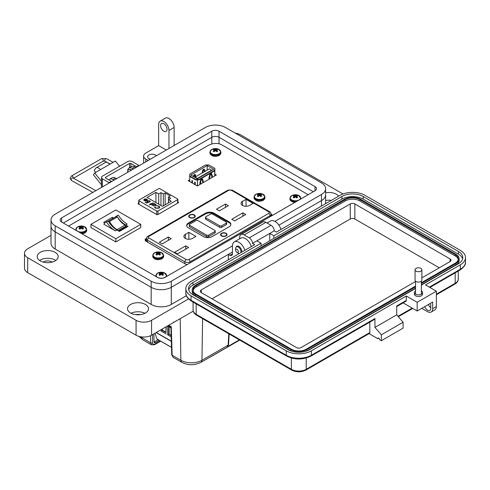 <?xml version="1.0" encoding="UTF-8"?>
<svg xmlns="http://www.w3.org/2000/svg" width="490" height="490" viewBox="0 0 490 490"><rect width="100%" height="100%" fill="white"/><g stroke="black" fill="none" stroke-linecap="round" stroke-linejoin="round"><path stroke-width="0.73" d="M146.461 238.177L146.008 238.44L146.008 240.706L146.4 240.486L145.591 241M191.945 182.844L191.945 180.418L192.441 180.706L192.441 183.131L192.441 180.706M194.732 184.454L194.732 182.029L195.228 182.311L195.228 184.736L195.228 182.311M214.675 170.367L214.779 175.91L214.877 168.438L214.675 170.367L199.112 179.352L195.767 179.469L195.767 179.922L197.409 179.867L197.409 185.937M189.765 181.588L189.765 176.455M199.908 184.491L199.908 182.764L200.894 179.218L202.205 178.464L203.191 180.871L203.191 182.599M202.695 182.886L202.695 181.3L202.039 179.695L201.059 180.259L200.404 184.209M197.439 185.918L197.439 179.867L199.112 179.806L214.675 170.82M211.815 177.619L211.815 176.032L211.159 174.428L210.173 174.997L209.518 178.948M209.028 179.23L209.028 177.496L210.008 173.956L211.319 173.203L212.305 175.604L212.305 177.337M195.516 176.847L194.75 174.556M193.617 175.702L194.371 175.267L194.928 175.585L195.455 176.884M204.636 171.586L203.864 169.295M202.738 170.434L203.485 169.999L204.042 170.324L204.575 171.623M214.877 168.438L208.777 164.916L205.433 165.032L189.869 174.017L189.667 176.4L195.767 179.922M199.112 179.352L199.112 179.806M213.744 169.356L207.19 165.571L190.8 175.028L197.354 178.813L213.744 169.356M195.767 179.469L189.667 175.947M193.777 176.749L194.928 175.585M195.994 176.571L195.094 174.354L193.783 175.114L193.391 176.523M205.114 171.31L204.208 169.093L202.897 169.852L201.99 173.111M202.529 172.799L203.062 170.894L204.042 170.324M207.19 170.11L207.19 165.571M202.039 179.695L201.482 179.371L200.729 179.806M201.862 178.66L202.633 181.135M210.976 173.399L211.747 175.873M211.159 174.428L210.602 174.109L209.849 174.544M204.636 171.182L204.985 171.384M202.67 170.667L203.062 170.894M193.556 175.928L193.942 176.155M195.32 176.547L195.871 176.645M200.404 182.623L200.012 182.396M201.059 180.259L200.667 180.038M203.191 180.871L202.633 180.547M209.518 177.362L209.126 177.135M210.173 174.997L209.781 174.771M212.305 175.604L211.747 175.285M195.094 177.092L197.384 178.421L211.613 170.208L209.316 168.885L195.094 177.092L195.094 177.509M211.613 170.208L211.613 170.587M197.384 178.421L197.384 178.795M189.765 179.75L188.178 180.669L197.354 185.967L216.366 174.991L214.779 174.073M308.179 194.72L221.431 144.636C217.425 142.798 213.101 143.025 208.458 145.31L68.576 226.068M138.731 202.934L138.131 203.846L156.812 214.632L157.835 214.614L178.409 202.731L178.446 202.143L177.846 201.8M138.168 203.871L138.168 203.258L138.131 203.846M178.409 202.731L178.446 202.143L178.446 202.713M272.532 215.3L271.154 213.989M146.008 238.44L144.973 239.873L145.94 241.233L185.41 264.024L187.217 264.557M177.582 199.675A0.913 0.527 180 0 0 177.846 199.301A0.913 0.527 180 0 0 177.582 198.928L159.905 188.724A0.913 0.527 180 0 0 158.613 188.724L139.001 200.049A0.913 0.527 0 0 0 138.731 200.422A0.913 0.527 0 0 0 139.001 200.79L156.678 211A0.913 0.527 0 0 0 157.964 211L177.582 199.675L177.582 203.209M143.723 199.932L144.336 199.124L146.565 200.41L146.963 199.877L146.577 199.357L145.003 198.891L146.847 199.154L147.38 199.834L146.816 200.624L145.695 200.937L144.256 200.643L143.742 199.779L144.336 199.314L146.565 200.41M151.03 204.152L151.471 204.404L151.165 204.581L150.724 204.33L149.72 204.912L149.413 204.734L150.418 204.152L149.983 203.901L150.289 203.724L150.724 203.975L153.223 202.891L151.03 204.152L151.306 204.502M155.067 206.933L155.734 207.981L158.699 208.017L159.293 207.209L158.607 206.296L156.751 205.653L158.95 206.094L159.764 207.252L158.981 208.207L155.367 208.17L154.595 206.896L155.061 207.166M154.564 207.105L155.054 207.123L155.734 208.17L158.699 208.207L159.287 207.301M155.924 192.331L158.711 193.942L160.971 192.631L163.335 193.997L165.136 192.956L170.25 195.908L168.444 196.949L170.808 198.309L168.548 199.614L171.329 201.225L162.484 206.333L147.074 197.439L155.924 192.331L155.924 202.548M155.6 205.708L153.003 205.696L152.5 204.82L151.735 204.912L154.228 203.466L154.534 203.644L154.105 203.895L155.6 204.208L156.138 204.961L155.6 205.708M147.717 201.01L147.784 201.923L148.715 202.254L146.657 203.038L145.254 202.229L146.767 202.701L147.851 202.284L146.92 201.482L147.423 200.827L149.817 200.82L150.246 201.402L149.897 201.978L149.45 201.01L147.717 201.01L147.41 201.531M149.591 201.8L149.45 201.01M146.847 199.154L147.374 199.932M145.003 199.075L146.847 199.344M146.565 200.6L146.951 199.969M150.724 203.975L152.917 202.903M150.289 203.724L150.724 204.165M150.418 204.152L149.579 204.826M159.764 207.442L158.95 206.284L156.751 205.843M158.711 204.159L158.711 193.942M160.971 192.631L160.971 205.463M168.548 202.836L168.548 199.614M168.444 202.891L168.444 196.949M165.136 204.802L165.136 192.956M163.335 193.997L163.335 205.843M156.132 205.059L155.6 204.397L154.105 203.895M151.9 205.004L154.228 203.656M148.715 202.444L147.784 201.923M147.717 201.2L147.784 202.113M149.591 201.99L149.45 201.2L149.591 201.99M149.817 200.82L150.24 201.5M147.423 200.827L149.817 201.01M146.933 201.574L147.423 201.016M147.851 202.284L146.767 202.701M145.603 202.027L146.767 202.891M145.42 200.882L146.228 200.569L144.544 200.649L144.336 199.663M144.127 199.975L144.336 199.479L146.228 200.569M155.691 205.053L155.299 205.72L153.309 205.702L152.886 205.022M145.42 200.692L144.544 200.649M144.544 200.459L144.336 199.479M153.309 205.702L152.874 204.93L153.29 204.361L155.281 204.379L155.697 204.955L155.299 205.531L153.309 205.518M109.013 221.021A0.913 0.527 -120 0 0 108.59 220.953L116.461 216.409A0.913 0.527 60 0 1 116.883 216.476A0.913 0.527 60 0 1 117.349 216.966L109.472 221.511A0.913 0.527 -120 0 0 109.013 221.021M105.803 222.301A15.037 8.679 60 0 1 106.532 221.952A19.006 10.97 -120 0 0 115.371 230.882L103.868 224.242A15.037 8.679 60 0 1 105.803 222.301L107.353 221.407A15.037 8.679 60 0 1 108.082 221.064A19.006 10.97 -120 0 0 116.914 229.988L119.376 231.409L128.062 226.392L125.599 224.971A19.006 10.97 60 0 1 116.767 216.047A15.037 8.679 -120 0 0 116.032 216.396A15.037 8.679 -120 0 0 114.948 217.235M113.576 218.032L112.351 217.321L103.666 222.338L104.848 223.017M90.944 224.359L115.848 209.977L140.759 224.359L115.848 238.734L90.944 224.359L90.944 227.574L115.848 241.95L140.759 227.574L140.759 224.359M119.26 231.341L126.389 227.219L126.389 226.594A0.962 0.557 60 0 0 126.083 226.031A3.32 1.917 60 0 0 124.987 225.088L117.116 229.632A3.32 1.917 60 0 1 118.213 230.576A0.962 0.557 60 0 1 118.39 230.839M117.079 229.608A14.994 8.655 60 0 1 109.472 221.511M116.461 216.409A16.427 9.482 -120 0 0 115.854 216.715L108.149 221.162A16.427 9.482 60 0 1 108.59 220.953M124.95 225.063A14.994 8.655 60 0 1 117.349 216.966M126.389 226.594L118.715 231.023M126.389 226.754L126.916 227.054M112.351 217.321L112.608 218.589M115.848 238.734L115.848 241.95M106.532 221.952L108.082 221.064M125.599 224.971L127.149 224.077A19.006 10.97 60 0 1 118.317 215.153L116.767 216.047M118.317 215.153A15.037 8.679 -120 0 0 117.582 215.502L116.032 216.396M156.359 252.656A2.615 1.513 -0 0 0 155.936 252.975A7.938 4.165 55.8 0 1 156.739 253.22A7.92 2.07 72.4 0 1 156.923 253.453A7.92 2.866 99.2 0 0 156.739 253.753A7.938 4.967 115.5 0 0 155.936 254.475A2.615 1.513 0 0 0 156.359 254.794A2.615 1.513 0 0 0 156.91 255.039A7.938 4.165 -55.8 0 1 157.749 254.341A7.92 5.555 -32.3 0 1 158.209 254.194A7.92 5.555 32.3 0 1 158.668 254.341A7.938 4.165 55.8 0 1 159.507 255.039A2.615 1.513 0 0 0 160.059 254.794A2.615 1.513 0 0 0 160.481 254.475A7.938 4.967 -115.5 0 0 159.685 253.753A7.92 2.866 -99.2 0 0 159.495 253.453A7.92 2.07 -72.4 0 1 159.685 253.22A7.938 4.165 -55.8 0 1 160.481 252.975A2.615 1.513 0 0 0 159.507 252.411A7.938 4.967 115.5 0 0 158.668 252.638A7.92 6.352 140.4 0 0 158.209 252.705A7.92 6.352 -140.4 0 0 157.749 252.638A7.938 4.967 -115.5 0 0 156.91 252.411A2.615 1.513 -0 0 0 156.359 252.656M154.528 252.828A5.2 3.001 0 0 0 154.528 257.072A5.2 3.001 0 0 0 161.89 257.072A5.2 3.001 0 0 0 161.228 252.503L161.228 252.503A7.938 7.938 0 0 0 155.195 252.503L155.195 252.503A5.2 3.001 0 0 0 154.528 252.828M156.849 255.021L156.739 253.753M157.088 254.88L156.923 253.453M157.204 254.782L156.91 252.411M157.645 254.414L157.749 252.638M158.209 254.194L158.209 252.705M158.772 254.414L158.668 252.638M159.213 254.782L159.507 252.411M159.33 254.88L159.495 253.453M159.569 255.021L159.685 253.753M257.654 194.175A2.615 1.513 -0 0 0 257.232 194.493A7.938 4.165 55.8 0 1 258.034 194.738A7.92 2.07 72.4 0 1 258.224 194.965A7.92 2.866 99.2 0 0 258.034 195.271A7.938 4.967 115.5 0 0 257.232 195.994A2.615 1.513 0 0 0 257.654 196.312A2.615 1.513 0 0 0 258.212 196.557A7.938 4.165 -55.8 0 1 259.051 195.853A7.92 5.555 -32.3 0 1 259.51 195.706A7.92 5.555 32.3 0 1 259.97 195.853A7.938 4.165 55.8 0 1 260.803 196.557A2.615 1.513 0 0 0 261.36 196.312A2.615 1.513 0 0 0 261.783 195.994A7.938 4.967 -115.5 0 0 260.98 195.271A7.92 2.866 -99.2 0 0 260.796 194.965A7.92 2.07 -72.4 0 1 260.98 194.738A7.938 4.165 -55.8 0 1 261.783 194.493A2.615 1.513 0 0 0 260.803 193.93A7.938 4.967 115.5 0 0 259.97 194.15A7.92 6.352 140.4 0 0 259.51 194.224A7.92 6.352 -140.4 0 0 259.051 194.15A7.938 4.967 -115.5 0 0 258.212 193.93A2.615 1.513 -0 0 0 257.654 194.175M255.829 194.34A5.2 3.001 0 0 0 255.829 198.591A5.2 3.001 0 0 0 263.185 198.591A5.2 3.001 0 0 0 262.524 194.022L262.524 194.022A7.938 7.938 0 0 0 256.49 194.022L256.49 194.022A5.2 3.001 0 0 0 255.829 194.34M258.144 196.533L258.034 195.271M258.389 196.398L258.224 194.965M258.5 196.294L258.212 193.93M258.947 195.933L259.051 194.15M259.51 195.706L259.51 194.224M260.068 195.933L259.97 194.15M260.515 196.294L260.803 193.93M260.631 196.398L260.796 194.965M260.87 196.533L260.98 195.271M101.454 184.791L93.419 174.789L94.705 172.958L100.444 169.644A4.992 2.885 -120 0 0 96.181 167.831A4.992 2.885 -120 0 0 95.617 168.352L94.16 170.428L95.722 172.37M119.554 166.251L115.358 161.032L109.619 164.346A4.992 2.885 -120 0 0 105.356 162.533L96.181 167.831M97.853 171.132A1.341 0.778 60 0 1 98.006 170.992A1.341 0.778 60 0 1 98.214 170.93L97.847 171.145M101.454 181.349L94.705 172.958M129.568 167.715L129.568 163.452L105.638 177.264A0.925 0.533 0 0 0 105.368 177.643A0.925 0.533 0 0 0 105.638 178.023L111.328 181.306A5.476 3.161 -120 0 1 111.696 181.539M139.227 165.645A5.476 3.161 -120 0 0 138.86 165.406L132.233 161.584A3.246 1.874 0 0 0 127.645 161.584L102.404 176.155A3.246 1.874 0 0 0 101.454 177.478L101.454 186.414A3.246 1.874 0 0 0 101.797 187.254M101.454 177.478A3.246 1.874 0 0 0 102.404 178.801L109.031 182.629L111.328 181.306M129.568 163.452A0.925 0.533 180 0 1 130.879 163.452L136.563 166.735A5.476 3.161 60 0 1 136.931 166.968M109.399 182.862A5.476 3.161 -120 0 0 109.031 182.629M274.89 221.388L321.458 194.499A14.228 8.214 0 0 0 325.623 188.693A14.228 8.214 0 0 0 321.458 182.88L225.474 127.467A14.228 8.214 0 0 0 205.353 127.467L55.186 214.161A14.228 8.214 0 0 0 51.015 219.973A14.228 8.214 0 0 0 55.186 225.78L151.165 281.199A14.228 8.214 0 0 0 171.292 281.199L232.444 245.894M219.024 131.191L315.009 186.604A5.108 2.952 180 0 1 316.503 188.693A5.108 2.952 180 0 1 315.009 190.775L164.842 277.475A5.108 2.952 180 0 1 157.615 277.475L61.636 222.056A5.108 2.952 180 0 1 60.141 219.973A5.108 2.952 180 0 1 61.636 217.885L211.803 131.191A5.108 2.952 180 0 1 219.024 131.191L219.024 137.298L313.331 191.743L219.024 137.298A5.108 2.952 180 0 0 211.803 137.298A5.108 2.946 180 0 1 219.024 137.298L219.024 143.729M244.841 250.323A9.12 5.268 -120 0 0 234.33 241.864A9.12 5.268 -120 0 0 232.444 246.041L232.444 253.783A3.651 2.107 60 0 1 231.684 255.455A3.651 2.107 60 0 1 229.859 255.278L228.316 254.384L171.292 287.305A14.228 8.214 180 0 1 151.171 287.305L55.186 231.893A14.228 8.214 180 0 1 51.015 226.08A14.228 8.214 0 0 0 55.186 231.893L151.165 287.305A14.228 8.214 0 0 0 171.292 287.305L232.444 252.001M321.458 206.088L321.458 200.606A14.228 8.214 0 0 0 325.623 194.8A14.228 8.214 180 0 1 321.458 200.606L278.89 225.186L321.458 200.606L321.458 194.499M63.314 223.03L211.803 137.298L63.314 223.03M235.629 250.114A1.887 1.09 60 0 1 236.958 249.343A1.887 1.09 60 0 1 238.293 251.652A1.887 1.09 60 0 1 236.958 252.424A1.887 1.09 60 0 1 235.629 250.114L235.629 248.571A3.773 2.174 60 0 1 236.407 246.844A3.773 2.174 60 0 1 238.293 247.034A3.773 2.174 60 0 1 240.774 252.668M239.267 253.538A3.773 2.174 60 0 1 238.293 253.189L236.958 252.424L238.293 253.189M131.449 170.134A5.09 2.94 -120 0 0 128.668 169.736A5.09 2.94 -120 0 0 127.621 172.339M131.737 169.969A5.09 2.94 -120 0 0 128.956 169.571A5.09 2.94 -120 0 0 128.815 169.663M116.651 178.672A5.09 2.94 -120 0 0 115.72 178.207M415.557 290.882A4.073 2.352 0 0 0 414.387 292.536A4.073 2.352 0 0 0 416.898 294.704A4.073 2.352 0 0 0 421.339 294.196A4.073 2.352 0 0 0 422.533 292.536A4.073 2.352 0 0 0 421.363 290.882M422.533 292.536L422.533 294.159A4.073 2.352 180 0 1 421.339 295.819A4.073 2.352 180 0 1 416.898 296.334A4.073 2.352 180 0 1 414.387 294.159L414.387 292.536M378.788 338.118L377.827 338.676L369.08 333.623M291.758 370.128A1.807 1.047 -60 0 1 291.379 369.301L196.172 314.329A1.807 1.047 -60 0 0 196.545 315.156L291.758 370.128C296.456 372.4 301.154 372.4 305.852 370.128L369.454 333.408A1.807 1.047 -120 0 0 369.827 332.581L369.827 322.108M286.638 356.089A1.807 1.047 -60 0 1 286.264 355.262L191.051 300.29A1.807 1.047 -60 0 0 191.425 301.117L286.638 356.089C294.747 359.985 302.857 359.985 310.972 356.089L374.574 319.37A1.807 1.047 -120 0 0 374.948 318.543L374.948 327.406L381.349 334.793L381.349 340.703L379.744 339.784A1.36 0.784 -120 0 0 379.156 338.418A1.36 0.784 -120 0 0 378.109 338.051A1.36 0.784 -120 0 0 377.827 338.676M403.117 302.887L417.18 311.003L417.18 302.287L406.302 296.003L406.302 300.437L396.704 305.981L396.704 314.849L403.099 322.236L403.099 328.147L381.349 340.703M239.677 238.777L239.677 237.491A6.333 3.657 -120 0 1 240.994 234.588A6.333 3.657 -120 0 1 244.161 234.906L249.275 237.858A4.526 2.609 -120 0 1 252.479 243.401L254.653 244.657L191.051 281.376A17.738 10.241 0 0 0 185.857 288.616A17.738 10.241 0 0 0 191.051 295.856L286.264 350.828L286.264 355.262A17.738 10.241 180 0 0 311.346 355.262L374.948 318.543M403.099 322.236L381.349 334.793M396.704 314.849L374.948 327.406M406.302 296.003L311.346 350.828A17.738 10.241 180 0 1 286.264 350.828M417.18 302.287L436.376 291.201L425.498 284.923L460.306 264.827A17.738 10.241 0 0 0 465.5 257.587A17.738 10.241 0 0 0 460.306 250.347L365.093 195.375A17.738 10.241 0 0 0 340.011 195.375L276.409 232.095L274.235 230.839A4.526 2.609 -120 0 0 271.031 225.296L265.917 222.344A6.333 3.657 -120 0 0 262.75 222.031L240.994 234.588M269.751 240.817L269.751 233.424L274.235 230.839M252.479 243.401L269.751 233.424L273.849 235.788L341.928 196.484A15.019 8.673 180 0 1 363.176 196.484L458.383 251.456A15.019 8.673 180 0 1 462.787 257.587A15.019 8.673 180 0 1 458.383 263.718L421.363 285.094M406.302 300.437A1.807 1.047 60 0 1 405.928 301.27L396.704 306.593M415.557 288.445L309.423 349.719A15.019 8.673 180 0 1 288.181 349.719L192.968 294.747A15.019 8.673 180 0 1 188.57 288.616A15.019 8.673 180 0 1 192.968 282.485L261.054 243.181L256.956 240.817M417.18 311.003L432.664 302.067L432.664 308.712A7.24 4.177 60 0 1 431.163 312.026A7.24 4.177 60 0 1 427.543 311.671L421.786 308.345M424.732 306.642A4.526 2.609 -120 0 0 429.804 310.415A4.526 2.609 -120 0 0 430.741 308.345L430.741 305.386A4.526 2.609 -120 0 0 430.355 303.396M428.444 304.498A4.526 2.609 -120 0 0 430.741 307.708M436.376 291.201L436.376 306.569A7.24 4.177 60 0 1 434.875 309.888L431.163 312.026M188.748 289.945A15.019 8.673 180 0 1 192.968 285.143L261.054 245.839L261.054 243.181M273.849 235.788L273.849 238.452L341.928 199.142A15.019 8.673 180 0 1 363.176 199.142L458.383 254.114A15.019 8.673 180 0 1 462.609 258.916M273.849 238.452L261.054 245.839M415.557 286.822L306.869 349.572A11.405 6.584 180 0 1 290.742 349.572L290.742 350.901A11.405 6.584 180 0 1 290.742 350.901L195.528 295.929A11.405 6.584 180 0 1 192.19 291.274L192.19 289.945A11.405 6.584 180 0 1 195.528 285.29L344.488 199.289A11.405 6.584 180 0 1 360.615 199.289L455.829 254.261A11.405 6.584 180 0 1 459.167 258.916A11.405 6.584 180 0 1 455.829 263.571L421.363 283.471M459.167 258.916L459.167 260.245A11.405 6.584 180 0 1 455.829 264.9L421.363 284.8M415.557 288.151L306.869 350.901A11.405 6.584 180 0 1 306.85 350.907L306.869 349.572M290.742 349.572L195.528 294.6A11.405 6.584 180 0 1 192.19 289.945M415.557 286.08L306.226 349.205A10.498 6.058 180 0 1 291.379 349.205L196.172 294.233A10.498 6.058 180 0 1 193.097 289.945A10.498 6.058 180 0 1 196.172 285.664L345.132 199.663A10.498 6.058 180 0 1 359.972 199.663L455.185 254.629A10.498 6.058 180 0 1 458.26 258.916A10.498 6.058 180 0 1 455.185 263.204L421.363 282.73M193.158 290.613A10.498 6.058 180 0 1 196.172 286.993L345.132 200.992A10.498 6.058 180 0 1 359.972 200.992L455.185 255.958A10.498 6.058 180 0 1 458.199 259.584M415.557 281.499L301.105 347.575A3.259 1.88 180 0 1 296.499 347.575L201.286 292.61A3.259 1.88 180 0 1 200.337 291.274A3.259 1.88 180 0 1 201.286 289.945L350.246 203.944A3.259 1.88 180 0 1 354.858 203.944L450.065 258.916A3.259 1.88 180 0 1 451.021 260.245A3.259 1.88 180 0 1 450.065 261.574L421.872 277.855M212.035 298.814L350.246 219.018A3.259 1.88 180 0 1 354.858 219.018L439.316 267.785M421.872 269.745L421.872 280.115A3.412 1.966 180 0 1 420.867 281.511A3.412 1.966 180 0 1 417.155 281.934A3.412 1.966 180 0 1 415.048 280.115L415.048 269.745A3.412 1.966 180 0 1 416.047 268.355A3.412 1.966 180 0 1 419.765 267.926A3.412 1.966 180 0 1 421.872 269.745A3.412 1.966 180 0 1 420.867 271.142A3.412 1.966 180 0 1 417.155 271.564A3.412 1.966 180 0 1 415.048 269.745M326.659 203.081A5.929 3.424 0 0 0 325.623 203.405M52.179 262.095A5.929 3.424 0 0 0 51.897 261.917A5.929 3.424 0 0 0 43.224 262.095M140.256 314.672A5.929 3.424 0 0 0 135.761 314.672M163.813 123.737A4.563 2.634 -120 0 0 161.529 123.511A4.563 2.634 -120 0 0 160.83 127.167A4.563 2.634 -120 0 0 163.813 131.185A4.563 2.634 -120 0 0 166.092 131.412A4.563 2.634 -120 0 0 166.79 127.755A4.563 2.634 -120 0 0 163.813 123.737M148.201 160.463L145.751 159.048A7.295 4.214 180 0 1 143.613 156.065A7.295 4.214 180 0 1 145.751 153.088L158.65 145.64L158.65 124.485A7.301 4.214 60 0 1 160.163 121.14A7.301 4.214 60 0 1 163.813 121.502A7.301 4.214 60 0 1 168.97 130.444L168.97 148.47M174.134 145.487L174.134 127.461A7.301 4.214 -120 0 0 168.97 118.525A7.301 4.214 -120 0 0 165.32 118.163L160.163 121.14M55.787 260.478A10.492 6.058 0 0 0 55.119 260.055A10.492 6.058 0 0 0 39.617 260.478M40.284 260.901A10.492 6.058 180 0 1 37.209 256.619A10.492 6.058 180 0 1 43.69 251.021A10.492 6.058 180 0 1 55.119 252.338A10.492 6.058 180 0 1 58.194 256.619A10.492 6.058 180 0 1 51.72 262.211A10.492 6.058 180 0 1 40.284 260.901M144.948 313.3A10.492 6.058 0 0 0 131.069 313.3M130.591 313.036A10.492 6.058 180 0 1 127.516 308.755A10.492 6.058 180 0 1 133.99 303.163A10.492 6.058 180 0 1 145.426 304.474A10.492 6.058 180 0 1 148.501 308.755A10.492 6.058 180 0 1 142.02 314.353A10.492 6.058 180 0 1 130.591 313.036M156.371 155.747A4.563 2.634 0 0 0 155.422 154.95A4.563 2.634 0 0 0 150.454 154.381A4.563 2.634 0 0 0 147.637 156.812A4.563 2.634 0 0 0 148.972 158.674A4.563 2.634 0 0 0 150.35 159.219M331.387 200.355A10.492 6.058 0 0 0 325.623 200.496M325.623 192.778A10.492 6.058 180 0 1 336.361 194.242A10.492 6.058 180 0 1 338.615 196.184M236.174 247.021A4.104 2.37 60 0 1 236.842 246.213A4.104 2.37 60 0 1 238.893 246.415A4.104 2.37 60 0 1 241.729 252.117M188.54 298.949L151.557 320.301A10.945 6.321 180 0 1 136.073 320.301L27.703 257.734A10.945 6.321 180 0 1 24.5 253.269L24.5 268.165A10.945 6.321 0 0 0 27.703 272.63L136.073 335.197A10.945 6.321 0 0 0 151.557 335.197L193.225 311.138M24.5 253.269A10.945 6.321 180 0 1 27.703 248.798L51.015 235.341M235.329 133.158A10.945 6.321 180 0 1 240.572 134.842L343.012 193.985M186.371 295.733L171.292 304.437A14.228 8.214 180 0 1 151.171 304.437L55.186 249.024A14.228 8.214 180 0 1 51.015 243.212L51.015 219.973M114.011 180.198L112.847 179.53L115.432 178.035L116.596 178.709M133.366 169.025L132.202 168.358L134.781 166.863L135.944 167.537M158.65 145.64L166.263 150.032M280.972 229.461A9.12 5.268 -120 0 0 270.462 221.008L267.032 222.987M228.316 254.384L228.316 259.865M251.297 246.593A9.12 5.268 -120 0 0 240.786 238.14L234.33 241.864M127.694 171.261A6.388 3.687 60 0 1 129.005 168.039L131.59 166.551A6.388 3.687 60 0 1 134.781 166.863M129.005 168.039A6.388 3.687 60 0 1 132.202 168.358M108.915 179.91A6.388 3.687 60 0 1 109.656 179.211L112.235 177.723A6.388 3.687 60 0 1 115.432 178.035M109.656 179.211A6.388 3.687 60 0 1 112.847 179.53M79.392 226.766A2.615 1.513 -0 0 0 78.97 227.084A7.938 4.165 55.8 0 1 79.772 227.329A7.92 2.07 72.4 0 1 79.962 227.556A7.92 2.866 99.2 0 0 79.772 227.862A7.938 4.967 115.5 0 0 78.97 228.585A2.615 1.513 0 0 0 79.392 228.904A2.615 1.513 0 0 0 79.95 229.149A7.938 4.165 -55.8 0 1 80.789 228.444A7.92 5.555 -32.3 0 1 81.248 228.297A7.92 5.555 32.3 0 1 81.708 228.444A7.938 4.165 55.8 0 1 82.54 229.149A2.615 1.513 0 0 0 83.098 228.904A2.615 1.513 0 0 0 83.521 228.585A7.938 4.967 -115.5 0 0 82.718 227.862A7.92 2.866 -99.2 0 0 82.534 227.556A7.92 2.07 -72.4 0 1 82.718 227.329A7.938 4.165 -55.8 0 1 83.521 227.084A2.615 1.513 0 0 0 82.54 226.521A7.938 4.967 115.5 0 0 81.708 226.741A7.92 6.352 140.4 0 0 81.248 226.815A7.92 6.352 -140.4 0 0 80.789 226.741A7.938 4.967 -115.5 0 0 79.95 226.521A2.615 1.513 -0 0 0 79.392 226.766M77.567 226.931A5.2 3.001 -0 0 0 77.567 231.182A5.2 3.001 -0 0 0 84.923 231.182A5.2 3.001 -0 0 0 84.262 226.607L84.262 226.607A7.938 7.938 0 0 0 78.229 226.607L78.229 226.607A5.2 3.001 -0 0 0 77.567 226.931M79.882 229.124L79.772 227.862M80.127 228.989L79.962 227.556M80.244 228.885L79.95 226.521M80.685 228.524L80.789 226.741M81.248 228.297L81.248 226.815M81.806 228.524L81.708 226.741M82.253 228.885L82.54 226.521M82.369 228.989L82.534 227.556M82.608 229.124L82.718 227.862M293.547 195.479A2.615 1.513 -0 0 0 293.124 195.804A7.938 4.165 55.8 0 1 293.927 196.049A7.92 2.07 72.4 0 1 294.11 196.276A7.92 2.866 99.2 0 0 293.927 196.576A7.938 4.967 115.5 0 0 293.124 197.299A2.615 1.513 0 0 0 293.547 197.617A2.615 1.513 0 0 0 294.104 197.862A7.938 4.165 -55.8 0 1 294.937 197.164A7.92 5.555 -32.3 0 1 295.397 197.017A7.92 5.555 32.3 0 1 295.856 197.164A7.938 4.165 55.8 0 1 296.695 197.862A2.615 1.513 0 0 0 297.252 197.617A2.615 1.513 0 0 0 297.675 197.299A7.938 4.967 -115.5 0 0 296.873 196.576A7.92 2.866 -99.2 0 0 296.689 196.276A7.92 2.07 -72.4 0 1 296.873 196.049A7.938 4.165 -55.8 0 1 297.675 195.804A2.615 1.513 0 0 0 296.695 195.24A7.938 4.967 115.5 0 0 295.856 195.461A7.92 6.352 140.4 0 0 295.397 195.528A7.92 6.352 -140.4 0 0 294.937 195.461A7.938 4.967 -115.5 0 0 294.104 195.24A2.615 1.513 -0 0 0 293.547 195.479M291.721 195.651A5.2 3.001 -0 0 0 291.721 199.902A5.2 3.001 -0 0 0 299.078 199.902A5.2 3.001 -0 0 0 298.416 195.326L298.416 195.326A7.938 7.938 0 0 0 292.383 195.326L292.383 195.326A5.2 3.001 -0 0 0 291.721 195.651M294.037 197.844L293.927 196.576M294.276 197.703L294.11 196.276M294.392 197.605L294.104 195.24M294.839 197.243L294.937 195.461M295.397 197.017L295.397 195.528M295.96 197.243L295.856 195.461M296.407 197.605L296.695 195.24M296.517 197.703L296.689 196.276M296.762 197.844L296.873 196.576M159.379 272.942A2.615 1.513 -0 0 0 158.956 273.261A7.938 4.165 55.8 0 1 159.758 273.506A7.92 2.07 72.4 0 1 159.942 273.732A7.92 2.866 99.2 0 0 159.758 274.039A7.938 4.967 115.5 0 0 158.956 274.761A2.615 1.513 0 0 0 159.379 275.08A2.615 1.513 0 0 0 159.936 275.325A7.938 4.165 -55.8 0 1 160.769 274.621A7.92 5.555 -32.3 0 1 161.228 274.48A7.92 5.555 32.3 0 1 161.688 274.621A7.938 4.165 55.8 0 1 162.527 275.325A2.615 1.513 0 0 0 163.084 275.08A2.615 1.513 0 0 0 163.507 274.761A7.938 4.967 -115.5 0 0 162.704 274.039A7.92 2.866 -99.2 0 0 162.521 273.732A7.92 2.07 -72.4 0 1 162.704 273.506A7.938 4.165 -55.8 0 1 163.507 273.261A2.615 1.513 0 0 0 162.527 272.697A7.938 4.967 115.5 0 0 161.688 272.924A7.92 6.352 140.4 0 0 161.228 272.991A7.92 6.352 -140.4 0 0 160.769 272.924A7.938 4.967 -115.5 0 0 159.936 272.697A2.615 1.513 -0 0 0 159.379 272.942M157.553 273.114A5.2 3.001 -0 0 0 157.553 277.358A5.2 3.001 -0 0 0 164.91 277.358A5.2 3.001 -0 0 0 164.248 272.789L164.248 272.789A7.938 7.938 0 0 0 158.215 272.789L158.215 272.789A5.2 3.001 -0 0 0 157.553 273.114M159.869 275.3L159.758 274.039M160.107 275.166L159.942 273.732M160.224 275.068L159.936 272.697M160.671 274.7L160.769 272.924M161.228 274.48L161.228 272.991M161.792 274.7L161.688 272.924M162.239 275.068L162.527 272.697M162.349 275.166L162.521 273.732M162.594 275.3L162.704 274.039M213.56 149.303A2.615 1.513 -0 0 0 213.138 149.621A7.938 4.165 55.8 0 1 213.94 149.867A7.92 2.07 72.4 0 1 214.13 150.093A7.92 2.866 99.2 0 0 213.94 150.399A7.938 4.967 115.5 0 0 213.138 151.122A2.615 1.513 0 0 0 213.56 151.441A2.615 1.513 0 0 0 214.118 151.686A7.938 4.165 -55.8 0 1 214.957 150.981A7.92 5.555 -32.3 0 1 215.416 150.84A7.92 5.555 32.3 0 1 215.876 150.981A7.938 4.165 55.8 0 1 216.709 151.686A2.615 1.513 0 0 0 217.266 151.441A2.615 1.513 0 0 0 217.689 151.122A7.938 4.967 -115.5 0 0 216.886 150.399A7.92 2.866 -99.2 0 0 216.703 150.093A7.92 2.07 -72.4 0 1 216.886 149.867A7.938 4.165 -55.8 0 1 217.689 149.621A2.615 1.513 0 0 0 216.709 149.058A7.938 4.967 115.5 0 0 215.876 149.285A7.92 6.352 140.4 0 0 215.416 149.352A7.92 6.352 -140.4 0 0 214.957 149.285A7.938 4.967 -115.5 0 0 214.118 149.058A2.615 1.513 -0 0 0 213.56 149.303M211.735 149.475A5.2 3.001 -0 0 0 211.735 153.719A5.2 3.001 -0 0 0 219.091 153.719A5.2 3.001 -0 0 0 218.43 149.15L218.43 149.15A7.938 7.938 0 0 0 212.397 149.15L212.397 149.15A5.2 3.001 -0 0 0 211.735 149.475M214.05 151.661L213.94 150.399M214.295 151.526L214.13 150.093M214.412 151.428L214.118 149.058M214.853 151.061L214.957 149.285M215.416 150.84L215.416 149.352M215.974 151.061L215.876 149.285M216.421 151.428L216.709 149.058M216.537 151.526L216.703 150.093M216.776 151.661L216.886 150.399M162.551 328.845L162.227 330.419L165.969 332.581L165.969 326.873M162.227 329.035L162.227 330.419L161.13 331.056L161.13 329.666M157.204 339.08A0.545 0.319 -60 0 1 156.953 338.939L171.506 347.343M155.005 333.206L156.953 338.939M165.969 332.208L162.551 330.236M166.165 326.763L165.969 332.581M166.165 333.96L161.13 331.056M171.139 335.191L168.787 334.204L171.151 335.57M169.105 326.72L169.105 334.021M170.912 327.761L168.787 326.53L168.787 334.204L167.69 334.841L167.69 325.881M171.188 336.863L167.69 334.841M167.837 325.795L168.787 326.53M167.868 325.776L170.906 327.534M171.292 326.812L172.137 355.25L180.853 360.279C183.805 361.932 187.321 362.772 191.406 362.808C195.504 362.772 199.02 361.926 201.96 360.279L228.126 345.174L228.806 333.782M140.324 336.716L150.614 342.829L150.614 335.681M173.674 321.93L173.803 322.371L174.287 322.071M154.038 342.026L155.324 342.663L159.305 340.366M158.117 339.68L154.136 341.977M155.324 342.663L154.405 342.761L154.038 341.971L153.909 333.837M141.892 336.949L141.904 337.794A4.637 2.677 120 0 0 142.86 339.852L151.551 344.868L150.614 342.829A1.39 0.833 0 0 0 152.586 342.829C152.721 344.292 153.474 344.709 154.84 344.084L160.291 340.936M202.597 318.653L201.96 360.279A4.637 2.677 -120 0 1 200.998 362.337L227.084 347.281L228.126 345.174A1.39 0.772 -176.6 0 0 228.53 344.672L229.167 333.99M172.137 355.25L173.123 357.32L171.727 354.705A1.39 0.802 -1.7 0 0 172.137 355.25M190.01 215.116A2.781 1.605 180 0 1 193.042 214.767A2.781 1.605 180 0 1 194.763 216.249A2.781 1.605 180 0 1 193.948 217.382A2.781 1.605 180 0 1 190.916 217.732A2.781 1.605 180 0 1 189.195 216.249A2.781 1.605 180 0 1 190.01 215.116M226.068 235.929A3.246 1.874 180 0 1 221.48 235.929A3.246 1.874 180 0 1 221.48 233.283A3.246 1.874 180 0 1 226.068 233.283A3.246 1.874 180 0 1 226.068 235.929L226.068 235.929M221.56 235.978A3.014 1.74 180 0 1 220.757 234.796A3.014 1.74 180 0 1 221.639 233.565A3.014 1.74 180 0 1 221.725 233.516M194.273 217.572A3.246 1.874 180 0 1 189.685 217.572A3.246 1.874 180 0 1 189.685 214.926A3.246 1.874 180 0 1 194.273 214.926A3.246 1.874 180 0 1 194.273 217.572L194.273 217.572M189.771 217.621A3.014 1.74 180 0 1 188.969 216.439A3.014 1.74 180 0 1 189.851 215.208A3.014 1.74 180 0 1 189.936 215.159M189.195 217.101A3.014 1.74 180 0 1 189.195 217.095L189.195 216.249M246.029 199.332L253.073 203.399L249.551 205.433A4.986 2.879 180 0 1 244.124 206.057A4.986 2.879 180 0 1 241.043 203.399A4.986 2.879 180 0 1 242.507 201.365L246.029 199.332L246.029 206.278M225.492 204.018L228.377 205.684L219.361 210.884L216.482 209.218L225.492 204.018L225.492 207.344M242.881 212.825L245.766 214.491L234.618 220.923L231.739 219.257L242.881 212.825L242.881 216.157M185.343 234.367L188.864 232.334L195.914 236.4L192.386 238.434A4.986 2.879 180 0 1 186.96 239.059A4.986 2.879 180 0 1 183.885 236.4A4.986 2.879 180 0 1 185.343 234.367L185.343 238.434M168.327 237.019L171.212 238.685L162.202 243.885L159.317 242.225L168.327 237.019L168.327 240.351M185.716 245.827L188.601 247.493L177.46 253.924L174.575 252.258L185.716 245.827L185.716 249.159M188.454 227.936A6.027 3.479 180 0 1 186.69 225.474A6.027 3.479 180 0 1 188.454 223.017L205.5 213.175A6.027 3.479 180 0 1 214.02 213.175L229.1 221.878A6.027 3.479 180 0 1 230.864 224.34A6.027 3.479 180 0 1 229.1 226.797L212.054 236.639A6.027 3.479 180 0 1 203.534 236.639L188.454 227.936M188.864 239.279L188.864 232.334M225.817 233.516A3.014 1.74 180 0 1 226.784 234.796A3.014 1.74 180 0 1 225.982 235.978M186.727 225.853A6.027 3.479 180 0 1 188.454 223.771L205.5 213.934A6.027 3.479 180 0 1 214.02 213.934L229.1 222.638A6.027 3.479 180 0 1 230.827 224.72M194.022 215.159A3.014 1.74 180 0 1 194.989 216.439A3.014 1.74 180 0 1 194.187 217.621M215.245 230.962L215.245 232.474A1.39 0.802 180 0 1 214.841 233.044L208.611 236.639A1.39 0.802 180 0 1 206.645 236.639L189.765 226.895A1.39 0.802 180 0 1 189.361 226.325L189.361 224.812A1.39 0.802 180 0 1 189.765 224.242L195.994 220.647A1.39 0.802 180 0 1 197.96 220.647L214.841 230.392A1.39 0.802 180 0 1 215.245 230.962A1.39 0.802 180 0 1 214.841 231.531L208.611 235.127A1.39 0.802 180 0 1 206.645 235.127L189.765 225.382A1.39 0.802 180 0 1 189.361 224.812M226.637 222.589L226.637 224.102A1.39 0.802 180 0 1 226.233 224.671L221.639 227.317A1.39 0.802 180 0 1 219.673 227.317L205.91 219.373A1.39 0.802 180 0 1 205.5 218.803L205.5 217.291A1.39 0.802 180 0 1 205.91 216.721L210.498 214.075A1.39 0.802 180 0 1 212.464 214.075L226.233 222.019A1.39 0.802 180 0 1 226.637 222.589A1.39 0.802 180 0 1 226.233 223.158L221.639 225.804A1.39 0.802 180 0 1 219.673 225.804L205.91 217.86A1.39 0.802 180 0 1 205.5 217.291M194.763 217.095A3.014 1.74 180 0 1 194.763 217.101L194.763 216.249M221.805 233.467A2.781 1.605 180 0 1 224.837 233.124A2.781 1.605 180 0 1 226.552 234.606A2.781 1.605 180 0 1 225.737 235.739A2.781 1.605 180 0 1 222.705 236.088A2.781 1.605 180 0 1 220.99 234.606A2.781 1.605 180 0 1 221.805 233.467M146.008 240.706L146.008 241.276M271.613 214.253L271.613 215.827M139.001 204.348L139.001 200.79M156.678 211L156.678 214.553M157.964 214.534L157.964 211M115.371 230.882L116.914 229.988M124.987 225.088L117.116 229.632M126.083 226.031L118.213 230.576M155.195 252.503L154.503 252.84L152.733 255.437A5.476 3.161 0 0 0 154.338 257.673A5.476 3.161 0 0 0 162.08 257.673A5.476 3.161 0 0 0 163.685 255.437L163.685 256.295A5.476 3.161 0 0 1 162.08 258.53A5.476 3.161 0 0 1 154.338 258.53A5.476 3.161 0 0 1 152.733 256.295C154.105 259.688 157.168 260.551 161.921 258.892L163.685 256.295M256.49 194.022L255.798 194.359L254.034 196.956A5.476 3.161 0 0 0 255.639 199.185A5.476 3.161 0 0 0 263.381 199.185A5.476 3.161 0 0 0 264.98 196.956L264.98 197.813A5.476 3.161 0 0 1 263.381 200.049A5.476 3.161 0 0 1 255.639 200.049A5.476 3.161 0 0 1 254.034 197.813C255.406 201.206 258.469 202.07 263.216 200.41L264.98 197.813M105.638 177.264L105.638 178.023M109.619 164.346L100.444 169.644M136.563 166.735L138.86 165.406M130.879 166.961L130.879 163.452M102.404 186.904L102.404 178.801M151.165 281.199L151.171 304.437M171.292 304.437L171.292 281.199M55.186 225.78L55.186 249.024M315.009 186.604L315.009 190.775M211.803 131.191L211.803 143.956M61.636 217.885L61.636 222.056M113.123 162.325L106.459 158.619A1.482 0.87 119 0 0 105.718 158.693A1.482 0.87 119 0 0 104.695 160.518A1.482 0.87 119 0 0 105.019 161.21L102.992 161.235L73.506 178.256M106.459 158.619L101.51 158.668A1.482 0.858 60 0 1 102.643 159.06A1.482 0.858 60 0 1 103.298 160.536A1.482 0.858 60 0 1 103.298 160.555A1.482 0.858 60 0 1 102.992 161.235M101.51 158.668L71.509 175.99A1.482 0.858 60 0 1 72.642 176.375A1.482 0.858 60 0 1 73.298 177.852A1.482 0.858 60 0 1 73.298 177.876A1.482 0.858 60 0 1 73.273 178.121M71.509 175.99L70.046 178.305L71.528 180.541A1.482 0.87 -61 0 1 71.203 179.855A1.482 0.87 -61 0 1 72.226 178.029A1.482 0.87 -61 0 1 72.967 177.956L95.869 190.671M196.172 303.861L196.172 314.329A10.498 6.058 180 0 1 193.097 310.041L193.097 302.085M305.852 370.128A1.807 1.047 -120 0 0 306.226 369.301A10.498 6.058 180 0 1 291.379 369.301L291.379 358.043M369.827 332.581L306.226 369.301L306.226 358.043M436.376 294.772L454.812 284.127A1.807 1.047 -120 0 0 455.185 283.3L436.376 294.159M412.188 308.124L397.984 316.326M454.812 284.127C457.152 282.638 458.303 280.929 458.26 279.012A10.498 6.058 180 0 1 455.185 283.3L455.185 272.826M311.346 350.828L311.346 355.262A1.807 1.047 -120 0 1 310.972 356.089M244.161 234.906L265.917 222.344M249.275 237.858L271.031 225.296M191.051 295.856L191.051 300.29A17.738 10.241 180 0 1 185.857 293.051L185.857 288.616M432.664 308.712L436.376 306.569M192.968 282.485L192.968 285.143M458.383 251.456L458.383 254.114M363.176 196.484L363.176 199.142M341.928 196.484L341.928 199.142M460.306 264.827L460.306 269.261A17.738 10.241 0 0 0 465.5 262.021L465.5 257.587M429.338 287.14L460.306 269.261A1.807 1.047 -120 0 1 459.932 270.088C464.03 267.191 465.886 264.502 465.5 262.021M195.528 295.929L195.528 294.6M455.829 264.9L455.829 263.571M455.185 254.629L455.185 255.958M359.972 199.663L359.972 200.992M345.132 199.663L345.132 200.992M196.172 285.664L196.172 286.993M450.065 258.916L450.065 261.574M354.858 203.944L354.858 219.018M350.246 203.944L350.246 219.018M201.286 289.945L201.286 292.61M27.703 272.63L27.703 257.734M145.751 159.048L145.751 161.878M151.557 320.301L151.557 335.197M136.073 320.301L136.073 335.197M229.859 255.278L232.444 253.789M168.97 130.444L174.134 127.461M79.907 232.609A5.476 3.161 -0 0 0 85.119 231.776A5.476 3.161 -0 0 0 86.724 229.541L86.724 230.404A5.476 3.161 -0 0 1 85.119 232.64A5.476 3.161 -0 0 1 81.554 233.559M78.229 226.607L77.536 226.95L75.772 229.541A5.476 3.161 -0 0 0 75.938 230.318M292.383 195.326L291.691 195.663L289.927 198.26A5.476 3.161 -0 0 0 291.526 200.496A5.476 3.161 -0 0 0 296.732 201.329M294.57 202.578L289.927 199.118A5.476 3.161 -0 0 0 291.526 201.353A5.476 3.161 -0 0 0 295.09 202.278M300.707 199.032A5.476 3.161 -0 0 0 300.872 198.26L300.872 198.934M158.215 272.789L157.523 273.126L155.759 275.723A5.476 3.161 -0 0 0 155.924 276.495M166.539 276.495A5.476 3.161 -0 0 0 166.704 275.723L166.704 276.397M212.397 149.15L211.704 149.487L209.941 152.084A5.476 3.161 -0 0 0 211.545 154.319A5.476 3.161 -0 0 0 219.287 154.319A5.476 3.161 -0 0 0 220.892 152.084L220.892 152.941A5.476 3.161 -0 0 1 219.287 155.177A5.476 3.161 -0 0 1 211.545 155.177A5.476 3.161 -0 0 1 209.941 152.941C211.313 156.335 214.375 157.198 219.122 155.538L220.892 152.941M156.255 332.483L171.322 341.181M209.285 357.553A1.39 1.39 0 0 0 209.72 357.394A1.39 0.802 -120 0 0 209.904 357.198M227.972 346.442L239.353 339.87M152.586 334.603L152.586 342.829M200.998 362.337C194.352 365.503 187.958 365.503 181.808 362.337L181.808 362.337A4.637 2.677 -60 0 1 180.853 360.279L180.216 318.647M168.67 325.317L171.28 326.818M153.854 344.629A1.39 0.802 -120 0 0 154.552 344.697L154.552 344.697A1.39 0.802 -120 0 0 154.84 344.084M270.07 216.721L270.07 215.637L190.096 261.807L190.096 262.891M271.154 216.096L271.154 214.118A3.706 2.144 180 0 1 270.07 215.637A1.856 1.072 -120 0 0 268.759 213.364L188.785 259.535A1.856 1.072 60 0 1 190.096 261.807A3.706 2.144 180 0 1 184.853 261.807L147.484 240.235L147.484 242.127M184.853 263.7L184.853 261.807A1.856 1.072 -60 0 1 186.163 259.535L148.795 237.962A1.856 1.072 120 0 0 147.484 240.235A3.706 2.144 180 0 1 146.4 238.722L146.4 241.503M271.154 214.118C270.572 212.415 270.082 211.631 269.684 211.76A1.856 1.072 120 0 0 268.759 211.852A1.856 1.072 180 0 1 268.759 213.364M268.759 211.852L231.39 190.279A1.856 1.072 -60 0 1 232.321 190.187L227.844 190.187A1.856 1.072 60 0 1 228.769 190.279L148.795 236.45A1.856 1.072 0 0 0 148.795 237.962M188.785 259.535A1.856 1.072 180 0 1 186.163 259.535M231.39 190.279A1.856 1.072 0 0 0 228.769 190.279M242.507 201.365L242.507 205.433M148.795 236.45A1.856 1.072 -120 0 0 147.87 236.358C147.472 236.229 146.982 237.019 146.4 238.722M188.454 223.017L188.454 223.771M205.5 213.934L205.5 213.175M229.1 221.878L229.1 222.638M214.02 213.175L214.02 213.934M208.611 235.127L208.611 236.639M214.841 233.044L214.841 231.531M189.765 226.895L189.765 225.382M206.645 236.639L206.645 235.127M205.91 217.86L205.91 219.373M219.673 227.317L219.673 225.804M221.639 227.317L221.639 225.804M226.233 224.671L226.233 223.158M138.731 200.422L138.731 204.195M177.846 199.301L177.846 203.056M152.733 255.437L152.733 256.295M163.685 255.437L161.228 252.503M254.034 196.956L254.034 197.813M264.98 196.956L262.524 194.022M325.623 203.681L325.623 188.693M237.815 246.029L236.407 246.844M110.134 164.046L107.88 162.796M107.69 162.692L105.019 161.21M71.528 180.541L92.879 192.399M119.872 166.067L119.027 165.602M196.545 315.156C194.199 313.667 193.054 311.965 193.097 310.041M398.333 316.73L412.715 308.431M458.26 279.012L458.26 271.05M191.425 301.117C187.327 298.22 185.471 295.531 185.857 293.051M429.865 287.446L459.932 270.088M415.557 294.184L415.557 281.15M421.363 294.184L421.363 281.15M143.613 156.065L143.613 163.109M86.724 230.404L84.954 233.001L82.075 233.859M75.772 229.541L75.772 230.22M86.724 229.541L84.262 226.607M289.927 198.26L289.927 199.118M300.872 198.26L298.416 195.326M155.759 275.723L155.759 276.397M166.704 275.723L164.248 272.789M209.941 152.084L209.941 152.941M220.892 152.084L218.43 149.15M156.096 332.575L171.329 341.371M157.051 339.062L171.506 347.41M209.72 357.394L239.708 340.078M142.86 339.852L139.05 336.416M181.808 362.337L173.123 357.32M228.53 344.672L227.084 347.281M160.683 341.163L154.552 344.697L151.551 344.868M171.727 354.705L170.894 327.051L168.278 325.538M269.684 211.76L232.321 190.187M147.87 236.358L227.844 190.187M226.552 235.463L226.552 234.606M220.99 235.463L220.99 234.606"/></g></svg>
